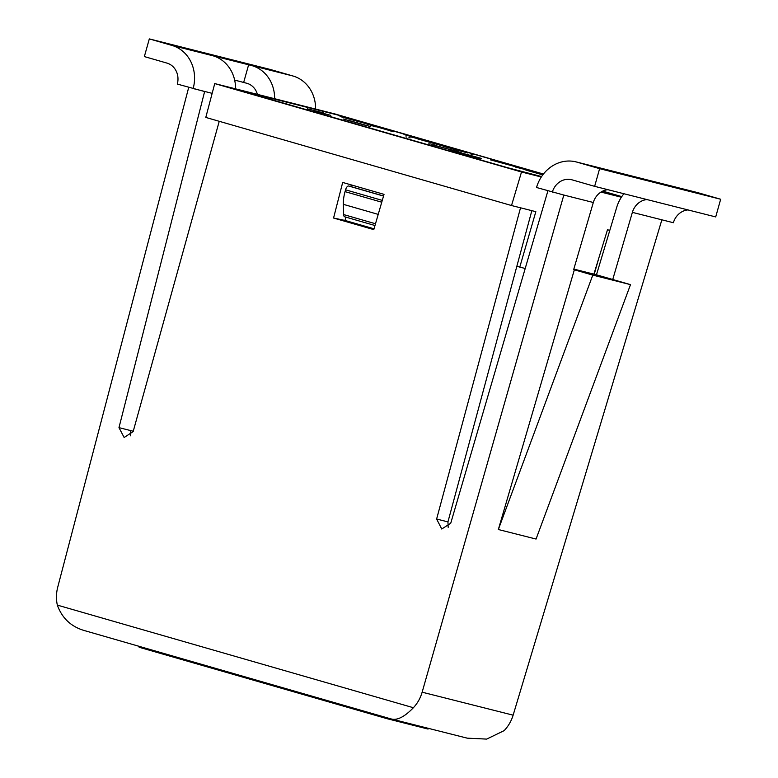 <?xml version="1.0" encoding="UTF-8"?>
<svg xmlns="http://www.w3.org/2000/svg" width="778" height="778" viewBox="0 0 778 778"><rect width="100%" height="100%" fill="white"/><g stroke="black" fill="none" stroke-linecap="round" stroke-linejoin="round"><path stroke-width="1.17" d="M188.723 87.36L57.728 587.176C56.181 593.186 56.045 599.167 57.329 605.109L413.39 707.717C417.504 703.322 420.421 698.148 422.143 692.187L513.13 715.167C511.311 721.109 508.316 726.263 504.144 730.639L486.668 739.1L467.208 738.157L390.537 718.784L85.726 630.948L390.537 718.784M513.13 715.167L661.874 219.814L673.378 222.722A17.495 15.667 104.2 0 1 687.966 209.914M552.322 192.137A17.495 15.667 104.2 0 1 571.606 179.718A17.495 15.667 104.2 0 1 572.054 179.835L594.645 186.341L599.614 168.661L577.023 162.155A35.866 32.122 -75.8 0 0 576.109 161.902A35.866 32.122 -75.8 0 0 536.528 187.498L563.826 195.045L422.143 692.187M520.531 207.804L436.623 519.033L441.748 529.021L450.734 523.234L547.897 190.863M193.129 88.634L193.158 88.546A35.866 32.122 -75.8 0 0 171.909 45.406L149.318 38.9L144.348 56.58L166.939 63.096A17.495 15.667 104.2 0 1 177.316 84.073L204.633 91.541L118.976 427.637L124.14 437.499L133.155 431.586L219.24 121.3M384.031 194.354L342.69 182.441L333.558 218.025L373.79 229.617L384.031 194.354M594.227 274.235L599.002 257.46M118.976 427.637L130.296 430.497L130.558 435.806M531.841 210.663L447.943 521.892L448.167 527.328M193.158 88.546L212.151 93.341M235.559 88.848A35.866 32.122 -75.8 0 0 212.9 55.763L251.965 65.634A35.866 32.122 104.2 0 1 274.624 98.718M498.348 529.517L592.787 275.111L574.349 269.801L498.348 529.517L536.061 539.047L630.501 284.641L612.062 279.321L612.743 279.496L632.378 212.365A17.495 15.667 104.2 0 1 646.975 199.567M574.349 269.801L573.668 269.626L593.313 202.494A17.495 15.667 -75.8 0 1 607.9 189.696M594.645 186.341L715.702 216.926L720.671 199.246L698.08 192.73A35.866 32.122 -75.8 0 0 697.166 192.487L656.165 182.13A35.866 32.122 -75.8 0 0 653.491 181.585M576.109 161.902L617.1 172.259A35.866 32.122 104.2 0 1 618.024 172.502L657.089 182.373A35.866 32.122 -75.8 0 0 656.165 182.13M599.614 168.661L720.671 199.246M623.917 193.741A35.866 32.122 -75.8 0 0 616.594 207.716L596.463 274.809L573.824 269.091M315.615 109.076A35.866 32.122 -75.8 0 0 292.966 75.991L270.374 69.485L149.318 38.9M130.296 430.497L133.252 431.236M257.401 94.371A17.495 15.667 -75.8 0 0 246.996 83.324L234.645 80.085M592.787 275.111L630.501 284.641M612.743 279.496L596.463 274.809M248.659 64.681L243.689 82.361M374.024 228.81L344.985 220.437L345.84 217.12M413.39 707.717C404.181 717.277 396.488 720.943 390.332 718.726M86.154 631.065C71.887 627.399 62.279 618.753 57.329 605.109M344.985 220.437L333.558 218.025M593.886 274.157L607.492 229.773L609.806 230.356M543.433 174.029L335.036 113.977L214.738 83.586L205.791 117.429L511.516 205.528L535.838 211.665L519.782 267.107L516.855 266.261M525.208 268.478L519.782 267.107M214.738 83.586L521.513 171.996L541.313 176.995M600.986 192.069L621.369 197.223M521.513 171.996L511.516 205.528M621.778 196.61L602.717 191.116M336.135 114.609L232.136 88.478L511.35 168.933L541.469 176.762M601.306 191.874L621.525 196.98M336.154 114.541L347.007 117.556M621.7 196.717L618.539 195.803M383.554 195.998L350.82 186.564L351.286 184.911M344.673 216.79L374.986 225.523L344.703 216.799A4.444 1.974 -73.9 0 1 344.673 216.79A4.444 1.974 -73.9 0 1 343.643 214.572L343.331 204.332A22.222 9.871 -73.9 0 1 345.053 191.631L345.558 189.822A4.444 1.974 -73.9 0 1 348.68 186.02L350.82 186.564M428.279 728.325L428.075 729.064L387.065 718.697L139.155 647.267L139.388 646.411M387.308 717.851L387.065 718.697M542.781 174.875L528.223 170.752M525.043 169.75L527.533 170.547M528.34 170.654L542.82 174.826M515.367 167.046L531.744 171.179L515.367 167.046M490.441 159.86L518.877 167.64L490.441 159.86M520.005 167.892L518.877 167.64M443.042 146.031L417.689 138.902L443.275 146.089M446.591 146.886L444.082 146.293M410.745 136.899L422.405 139.846L410.745 136.899M423.426 140.05L427.317 141.129L423.426 140.05M404.015 134.545L415.676 137.735L404.006 134.594M393.687 131.647L368.383 124.48L393.658 131.735M366.895 124.149L368.334 124.645M313.583 110.758L330.776 115.358L313.583 110.758M450.034 149.921L481.524 158.43L480.269 158.634L450.034 149.921M543.355 174.136L337.526 114.959L235.082 89.11L507.577 167.708L541.585 176.567M601.569 191.719L621.505 196.727L602.551 191.194M307.398 108.823L323.366 112.859L307.398 108.823M348.077 120.201L370.766 126.688L348.077 120.201M343.37 119.015L366.059 125.501L343.37 119.015M405.931 136.879L406.661 137.074M410.103 137.93L408.936 137.667M430.448 143.94L431.187 144.144M434.62 145L433.463 144.737M432.461 144.718L461.091 152.546L432.082 144.757M453 150.504L451.571 150.183M428.853 143.736L429.573 143.998M448.75 149.444L449.655 149.687M340.044 116.525L368.898 124.422L340.044 116.525M369.978 124.665L368.898 124.422M467.753 152.906L443.441 146.352L467.734 152.955M448.293 147.606L449.674 148.073M477.702 157.652L466.304 154.375L477.634 157.876M366.02 123.663L366.594 123.819M389.963 130.801L391.11 131.093M375.978 126.882L370.153 125.19M371.232 125.307L375.998 126.843M470.972 154.141L472.149 154.443M457.357 150.329L451.376 148.588M452.524 148.734L457.367 150.28M515.989 166.881L516.582 167.046M436.623 519.033L447.943 521.892M171.909 45.406L212.9 55.763M632.378 212.365L661.874 219.814M563.826 195.045L593.313 202.494M577.023 162.155L618.024 172.502M657.089 182.373L698.08 192.73M251.965 65.634L292.966 75.991M348.68 186.02L383.535 196.066M382.28 200.393L345.558 189.822M345.053 191.631L381.755 202.202M343.643 214.572L375.492 223.753M378.215 214.388L343.331 204.332"/></g></svg>
